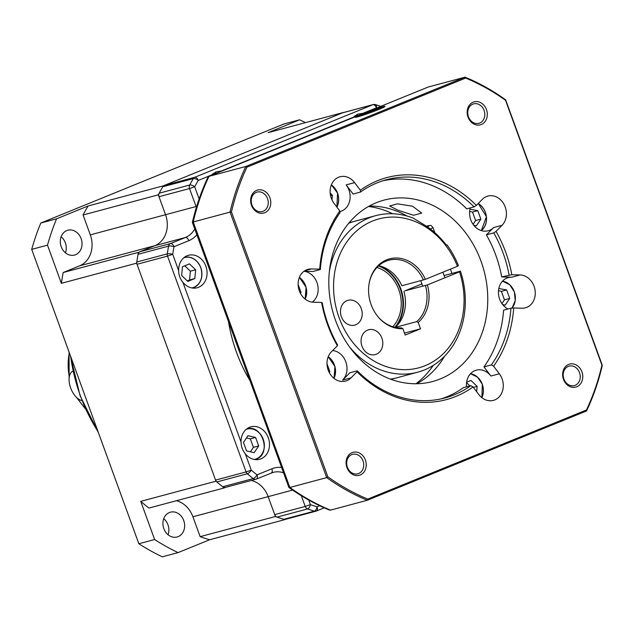 <?xml version="1.0" encoding="UTF-8"?>
<svg xmlns="http://www.w3.org/2000/svg" width="634" height="634" viewBox="0 0 634 634"><rect width="100%" height="100%" fill="white"/><g stroke="black" fill="none" stroke-linecap="round" stroke-linejoin="round"><path stroke-width="0.95" d="M163.73 518.66A12.846 10.723 -105 0 1 168.034 534.724M178.162 536.633A12.846 10.723 75 0 0 183.947 521.156A12.846 10.723 75 0 0 170.451 512.169A12.846 10.723 75 0 0 169.389 512.526A12.846 10.723 75 0 0 163.612 527.995A12.846 10.723 75 0 0 177.1 536.99A12.846 10.723 75 0 0 178.162 536.633M61.126 236.736A12.846 10.723 -105 0 1 65.429 252.808M75.557 254.709A12.846 10.723 75 0 0 81.334 239.24A12.846 10.723 75 0 0 67.846 230.245A12.846 10.723 75 0 0 66.776 230.602A12.846 10.723 75 0 0 60.999 246.071A12.846 10.723 75 0 0 74.487 255.066A12.846 10.723 75 0 0 75.557 254.709M176.466 500.709A24.71 20.621 -105 0 1 192.918 516.781L200.154 536.657L275.394 516.504A212.493 177.314 75 0 0 284.832 519.618L285.585 519.309M200.154 536.657A212.493 177.314 75 0 0 209.592 539.772L284.832 519.618M88.102 205.979L56.585 218.817L40.798 223.041L283.858 124.018L299.644 119.794L268.127 132.633L343.374 112.48L163.342 185.825L88.102 205.979A212.493 177.314 75 0 0 83.07 214.981L90.305 234.857A24.71 20.621 -105 0 1 79.607 265.836L63.194 272.517L138.434 252.372A212.493 177.314 75 0 0 136.619 263.173L215.98 481.214A212.493 177.314 75 0 0 224.174 487.934L148.935 508.08A212.493 177.314 75 0 1 140.74 501.359L154.633 539.534A237.203 197.927 75 0 0 178.075 552.61L209.592 539.772M63.194 272.517A212.493 177.314 75 0 0 61.379 283.319L136.619 263.173M40.798 223.041A237.203 197.927 75 0 0 31.7 249.376L138.846 543.758A237.203 197.927 75 0 0 162.288 556.834L178.075 552.61M154.633 539.534L138.846 543.758M31.7 249.376L47.487 245.152L61.379 283.319M56.585 218.817A237.203 197.927 75 0 0 47.487 245.152M305.414 122.647A237.203 197.927 75 0 0 299.644 119.794M215.98 481.214L140.74 501.359M163.342 185.825A212.493 177.314 75 0 0 158.318 194.836L83.07 214.981M275.394 516.504L268.158 496.628A24.71 20.621 75 0 0 251.326 480.469A24.71 20.621 -105 0 1 268.158 496.628L274.704 514.61L305.223 506.439L301.324 495.733M138.434 252.372L154.847 245.683A24.71 20.621 75 0 0 165.545 214.712L158.318 194.836M225.577 487.364L224.174 487.934M72.997 371.128A15.81 8.67 -112.2 0 0 70.176 386.51A15.81 8.67 -112.2 0 0 81.945 400.601M182.901 282.288A16.801 14.019 75 0 0 197.198 287.749A16.801 14.019 75 0 0 198.593 287.281A16.801 14.019 75 0 0 206.153 267.049A16.801 14.019 75 0 0 188.504 255.288A16.801 14.019 75 0 0 187.117 255.756A16.801 14.019 75 0 0 178.637 270.591C178.701 275.021 180.127 278.92 182.901 282.288L241.071 442.12A16.801 14.019 -105 0 1 249.55 427.292A16.801 14.019 -105 0 1 250.937 426.825A16.801 14.019 -105 0 1 268.578 438.577A16.801 14.019 -105 0 1 261.026 458.81A16.801 14.019 -105 0 1 259.631 459.278A16.801 14.019 -105 0 1 245.326 453.825L251.262 470.119A208.538 174.009 75 0 0 257.008 474.85L271.851 468.803A28.665 23.918 -105 0 1 281.528 467.424M221.908 171.061A16.801 14.019 75 0 0 221.345 171.006L216.004 171.877L211.685 174.944A16.801 14.019 75 0 0 211.296 175.38M376.818 107.946A208.538 174.009 75 0 0 376.43 107.828L362.973 113.312L357.631 114.175L353.312 117.242L221.345 171.006M362.973 113.312A16.801 14.019 -105 0 1 363.567 113.367M415.975 383.76A96.859 80.819 75 0 0 433.291 365.382M392.692 213.753A96.859 80.819 75 0 0 368.505 206.494M352.924 117.686A16.801 14.019 -105 0 1 353.312 117.242M253.204 478.591A3.955 1.45 -51.6 0 0 257.008 474.85A3.955 2.164 -112.2 0 1 256.398 479.074A3.955 2.164 -112.2 0 1 256.255 479.122A3.955 3.297 -105 0 1 255.93 479.233A3.955 3.297 -105 0 1 253.204 478.591A212.493 177.314 75 0 1 247.347 473.772L216.828 481.943A212.493 177.314 75 0 0 222.685 486.761L253.204 478.591M196.865 234.81A28.665 23.918 -105 0 1 188.821 240.658L173.97 246.705A3.955 1.078 -169.6 0 0 168.589 246.119A212.493 177.314 75 0 0 167.305 253.854A3.955 1.006 8.5 0 1 172.71 254.297L178.637 270.591M308.726 500.06L310.391 504.632A3.955 1.894 109.3 0 1 307.593 508.936A212.493 177.314 75 0 0 314.353 511.147A3.955 1.934 -73.1 0 0 317.024 506.804L319.671 505.726M138.077 254.297A3.955 3.297 -105 0 1 139.995 251.738L170.514 243.559A3.955 3.297 -105 0 0 168.589 246.119L138.077 254.297A212.493 177.314 75 0 0 136.785 262.024L167.305 253.854A3.955 3.297 75 0 0 167.542 256.104L137.023 264.283A3.955 3.297 -105 0 1 136.785 262.024M211.685 174.944L198.228 180.428A3.955 1.68 -149.6 0 0 193.307 178.582L162.795 186.753A212.493 177.314 75 0 0 159.182 193.196L189.701 185.025A3.955 1.625 28.2 0 1 194.686 186.745L199.116 198.917M277.074 517.106A212.493 177.314 75 0 0 283.834 519.317L314.353 511.147A3.955 3.297 -105 0 0 315.938 511.186A3.955 3.955 0 0 0 316.406 511.028A3.955 2.164 -112.2 0 0 317.024 506.804A208.538 174.009 75 0 1 310.391 504.632L305.223 506.439A3.955 3.297 75 0 0 307.593 508.936L277.074 517.106A3.955 3.297 -105 0 1 274.704 514.61M216.828 481.943A3.955 3.297 -105 0 1 215.576 480.104L137.023 264.283M79.607 265.836L154.847 245.683L139.995 251.738M215.576 480.104L246.095 471.934L167.542 256.104L172.71 254.297A208.538 174.009 75 0 1 173.97 246.705A3.955 2.164 -112.2 0 0 170.514 243.559L185.366 237.512L154.847 245.683A24.71 20.621 75 0 0 165.545 214.712L158.999 196.73A3.955 3.297 -105 0 1 159.182 193.196M162.795 186.753A3.955 3.297 -105 0 1 164.254 185.453L342.455 112.86A3.955 3.297 -105 0 1 342.78 112.749L373.299 104.57A3.955 3.297 75 0 0 372.974 104.681L342.455 112.86M285.752 519.246A3.955 3.297 -105 0 1 285.419 519.357A3.955 3.297 -105 0 1 283.834 519.317M225.736 487.3A3.955 3.297 -105 0 1 225.411 487.403A3.955 3.297 -105 0 1 222.685 486.761M241.071 442.12C241.134 446.55 242.553 450.449 245.326 453.825M247.989 435.693L243.464 442.405L246.555 450.893L254.163 452.66L258.688 445.948L255.597 437.468L247.989 435.693M250.438 451.796L253.426 447.358L250.335 438.871L246.452 437.967M250.335 438.871L255.597 437.468M253.426 447.358L258.688 445.948M195.644 269.791L189.471 263.871L182.465 266.724L181.641 275.497L187.815 281.417L194.82 278.564L195.644 269.791L190.39 271.201L184.748 265.797M187.276 280.902L189.558 279.974L190.39 271.201M189.558 279.974L194.82 278.564M341.393 316.754A12.846 10.723 75 0 0 354.675 325.115A12.846 10.723 75 0 0 361.301 308.647A12.846 10.723 75 0 0 348.026 300.294A12.846 10.723 75 0 0 341.393 316.754M361.982 346.235A12.846 10.723 75 0 0 375.257 354.588A12.846 10.723 75 0 0 381.89 338.128A12.846 10.723 75 0 0 368.608 329.767A12.846 10.723 75 0 0 361.982 346.235M392.803 326.732A34.593 28.863 75 0 0 398.778 289.635A34.593 28.863 75 0 0 376.937 267.469M348.716 223.247A81.041 67.624 75 0 1 354.699 221.282L375.748 215.647A81.041 67.624 75 0 1 413.344 218.191L424.701 225.149A79.068 65.976 75 0 1 446.304 245.128L446.875 244.748A81.041 67.624 75 0 1 458.43 265.591L457.471 266.272A77.094 64.327 75 0 0 371.35 221.528A77.094 64.327 75 0 0 339.103 317.689A77.094 64.327 75 0 0 423.988 366.143A77.094 64.327 75 0 0 459.499 271.835L460.458 271.154A81.041 67.624 75 0 1 417.671 372.213A81.041 67.624 75 0 1 349.5 346.893M375.748 215.647A81.041 67.624 75 0 0 329.347 271.653M446.875 244.748L446.162 244.938M353.13 221.726A81.041 67.624 75 0 0 351.545 222.122A81.041 67.624 75 0 0 349.041 222.859M378.696 265.749A36.566 30.511 -105 0 1 400.831 288.874A36.566 30.511 -105 0 1 395.188 327.342M394.847 327.271A36.566 30.511 75 0 0 400.308 289.009A36.566 30.511 75 0 0 378.435 265.979M378.728 265.725A34.593 28.863 75 0 1 401.877 285.768L425.382 279.348A35.734 29.814 75 0 0 394.269 258.062A35.734 29.814 75 0 0 369.147 283.343A35.734 29.814 75 0 0 378.126 316.873A35.734 29.814 75 0 0 402.883 328.697L401.425 327.865A34.593 28.863 75 0 1 377.927 316.635M423.449 279.99A34.593 28.863 75 0 0 388.816 260.233A34.593 28.863 75 0 0 369.099 283.644M390.94 379.314A81.041 67.624 75 0 0 393.468 378.696A81.041 67.624 75 0 0 395.045 378.252M390.465 379.14A81.041 67.624 75 0 0 396.63 377.856L417.671 372.213M444.109 275.536L460.458 271.154M402.883 328.697L405.197 335.053L420.508 328.816L418.194 322.46A35.734 29.814 75 0 0 427.411 284.912L404.912 290.847A36.566 30.511 -105 0 1 404.928 290.911M457.471 266.272L425.382 279.348M427.411 284.912L459.499 271.835M395.307 327.366L416.736 321.628L418.194 322.46M416.736 321.628A34.593 28.863 75 0 0 425.469 285.554M395.228 327.35A34.593 28.863 75 0 0 403.898 291.331M421.919 283.921L404.912 290.847M404.492 333.112L420.508 328.816M357.869 115.689A15.866 0.911 -20 0 0 355.27 117.258A15.866 0.911 -20 0 0 378.577 109.531A15.866 0.911 -20 0 0 385.028 106.425A15.866 0.911 -20 0 0 366.611 112.123L208.99 176.339A227.321 189.685 75 0 0 193.227 221.963L230.055 212.097A227.321 189.685 -105 0 1 245.818 166.473L208.776 176.41L358.456 115.428L355.064 115.792A15.81 13.195 -105 0 1 358.464 115.428M397.859 210.195L389.696 205.995L397.463 203.831L412.591 206.248L421.737 213.119L413.558 215.267L397.859 210.195M473.178 102.169A11.911 9.938 75 0 0 468.019 117.1A11.911 9.938 75 0 0 481.309 124.518A11.911 9.938 75 0 0 486.468 109.587A11.911 9.938 75 0 0 473.178 102.169M472.829 104.142A10.081 8.408 75 0 0 468.296 116.284A10.081 8.408 75 0 0 478.884 123.337A10.081 8.408 75 0 0 479.716 123.059A10.081 8.408 75 0 0 484.249 110.918A10.081 8.408 75 0 0 473.661 103.865A10.081 8.408 75 0 0 472.829 104.142M568.635 364.423A11.911 9.938 75 0 0 563.475 379.354A11.911 9.938 75 0 0 576.766 386.772A11.911 9.938 75 0 0 581.925 371.833A11.911 9.938 75 0 0 568.635 364.423M568.286 366.397A10.081 8.408 75 0 0 563.745 378.538A10.081 8.408 75 0 0 574.333 385.591A10.081 8.408 75 0 0 575.165 385.313A10.081 8.408 75 0 0 579.706 373.172A10.081 8.408 75 0 0 569.118 366.119A10.081 8.408 75 0 0 568.286 366.397M352.1 452.636A11.911 9.938 75 0 0 346.941 467.567A11.911 9.938 75 0 0 360.231 474.985A11.911 9.938 75 0 0 365.39 460.054A11.911 9.938 75 0 0 352.1 452.636M351.743 454.61A10.081 8.408 75 0 0 347.21 466.751A10.081 8.408 75 0 0 357.798 473.812A10.081 8.408 75 0 0 358.63 473.527A10.081 8.408 75 0 0 363.171 461.386A10.081 8.408 75 0 0 352.583 454.332A10.081 8.408 75 0 0 351.743 454.61M256.643 190.382A11.911 9.938 75 0 0 251.484 205.313A11.911 9.938 75 0 0 264.774 212.731A11.911 9.938 75 0 0 269.933 197.8A11.911 9.938 75 0 0 256.643 190.382M256.294 192.356A10.081 8.408 75 0 0 251.761 204.497A10.081 8.408 75 0 0 262.341 211.558A10.081 8.408 75 0 0 263.181 211.273A10.081 8.408 75 0 0 267.714 199.131A10.081 8.408 75 0 0 257.127 192.078A10.081 8.408 75 0 0 256.294 192.356M473.043 386.922L478.805 394.522A16.801 14.019 75 0 0 493.418 400.379A16.801 14.019 75 0 0 494.813 399.911A16.801 14.019 75 0 0 499.346 373.783L493.585 366.175A114.944 95.916 -105 0 0 513.691 307.966L521.996 308.203A16.801 14.019 75 0 0 525.404 307.815A16.801 14.019 75 0 0 526.791 307.347A16.801 14.019 75 0 0 534.874 289.096A16.801 14.019 75 0 0 520.118 274.958L511.812 274.72A114.944 95.916 -105 0 0 496.034 231.37L502.041 225.3A16.801 14.019 75 0 0 504.418 205.115A16.801 14.019 75 0 0 487.855 196.072A16.801 14.019 75 0 0 486.468 196.54A16.801 14.019 75 0 0 482.363 199.306L476.348 205.376A114.944 95.916 -105 0 0 360.366 190.232L354.604 182.624A16.801 14.019 75 0 0 339.99 176.767A16.801 14.019 75 0 0 338.596 177.235A16.801 14.019 75 0 0 334.063 203.371L339.824 210.979A114.944 95.916 -105 0 0 319.718 269.181L311.413 268.943A16.801 14.019 75 0 0 308.005 269.339A16.801 14.019 75 0 0 306.618 269.807A16.801 14.019 75 0 0 298.535 288.05A16.801 14.019 75 0 0 313.291 302.196L321.596 302.434A114.944 95.916 -105 0 0 337.375 345.784L331.368 351.854A16.801 14.019 75 0 0 328.991 372.031A16.801 14.019 75 0 0 345.554 381.082A16.801 14.019 75 0 0 346.941 380.614A16.801 14.019 75 0 0 351.046 377.848L357.061 371.778A114.944 95.916 -105 0 0 455.949 396.409A114.944 95.916 -105 0 0 473.043 386.922L470.824 385.654A112.971 94.26 -105 0 1 454.229 394.839A112.971 94.26 -105 0 1 444.878 397.978A112.971 94.26 -105 0 1 357.227 370.827L357.061 371.778M466.529 386.803A16.801 14.019 -105 0 1 474.921 370.644A16.801 14.019 -105 0 1 476.308 370.177A16.801 14.019 -105 0 1 490.922 376.033L483.996 366.88L491.358 364.907L493.585 366.175M507.985 308.996A16.801 14.019 -105 0 1 498.427 293.011A16.801 14.019 -105 0 1 506.899 278.072A16.801 14.019 -105 0 1 508.294 277.605A16.801 14.019 -105 0 1 511.701 277.209L501.708 276.923L511.812 274.72M382.77 180.809A112.971 94.26 -105 0 1 466.711 208.863L474.074 206.89A112.971 94.26 -105 0 0 386.431 179.731A112.971 94.26 -105 0 0 377.079 182.877A112.971 94.26 -105 0 0 360.477 192.062L353.114 194.036L346.18 184.882A16.801 14.019 -105 0 1 341.655 211.019A16.801 14.019 -105 0 1 340.26 211.487A16.801 14.019 -105 0 1 339.864 211.582M509.07 274.95A112.971 94.26 -105 0 0 493.759 232.884L486.397 234.857L493.624 227.551A16.801 14.019 -105 0 1 489.519 230.316A16.801 14.019 -105 0 1 488.132 230.784A16.801 14.019 -105 0 1 473.677 225.133A16.801 14.019 -105 0 1 470.285 207.904M440.345 378.918A93.895 78.347 -105 0 1 432.57 381.525A93.895 78.347 -105 0 1 333.983 315.811A93.895 78.347 -105 0 1 376.224 202.745A93.895 78.347 -105 0 1 383.998 200.13A93.895 78.347 -105 0 1 482.593 265.844A93.895 78.347 -105 0 1 440.345 378.918M601.943 365.176L505.544 100.315A226.33 188.853 75 0 0 465.641 78.061L246.951 167.154A226.33 188.853 75 0 0 231.465 211.97L327.865 476.831A226.33 188.853 75 0 0 367.768 499.093L586.458 410A226.33 188.853 75 0 0 601.943 365.176L602.3 365.335A227.321 189.685 -105 0 1 586.537 410.959L367.308 500.266A227.321 189.685 -105 0 1 326.692 477.608L289.865 487.475A227.321 189.685 75 0 0 330.48 510.132L367.308 500.266L367.768 499.093M332.676 350.531A16.801 14.019 -105 0 1 345.966 362.26A16.801 14.019 -105 0 1 342.629 380.107L349.865 372.8L357.227 370.827M470.824 385.654L463.454 387.628A112.971 94.26 -105 0 1 441.169 398.881M483.996 366.88A112.971 94.26 -105 0 0 503.586 310.177L510.949 308.203A112.971 94.26 -105 0 1 491.358 364.907M337.375 345.784L337.542 344.833A112.971 94.26 -105 0 1 322.231 302.767L321.596 302.434M304.066 271.233L312.99 271.487L320.352 269.513A112.971 94.26 -105 0 1 339.943 212.81L339.824 210.979M486.397 234.857A112.971 94.26 -105 0 1 501.708 276.923M510.949 308.203L513.691 307.966M320.352 269.513L319.718 269.181M474.074 206.89L476.348 205.376M360.477 192.062L360.366 190.232M493.759 232.884L496.034 231.37M365.675 112.487L428.212 87.024L465.047 77.166A227.321 189.685 -105 0 1 505.663 99.823L602.3 365.335M369.234 206.082A93.895 78.347 -105 0 1 407.012 216.036M450.417 269.149A93.895 78.347 -105 0 1 451.891 273.444M444.561 356.245A93.895 78.347 -105 0 1 416.815 383.752M304.011 271.273A16.801 14.019 -105 0 1 317.476 284.198A16.801 14.019 -105 0 1 312.277 302.125M327.865 476.831L326.692 477.608L230.055 212.097L231.465 211.97M246.951 167.154L245.818 166.473L465.047 77.166L465.641 78.061M330.48 510.132L329.395 510.053C315.288 504.228 301.784 496.699 288.89 487.475L289.865 487.475L193.227 221.963L192.356 222.383C196.057 206.478 201.271 191.397 208 177.148L208.776 176.41M192.356 222.383L288.89 487.475M586.458 410L586.537 410.959M505.544 100.315L505.663 99.823M473.772 225.26L476.348 225.855L480.873 219.142L477.782 210.662L469.952 209.212M473.075 224.317L475.611 220.553L472.52 212.065L469.628 211.399M472.52 212.065L477.782 210.662M475.611 220.553L480.873 219.142M502.627 304.542L505.203 305.136L509.728 298.424L506.637 289.944L498.815 288.494M501.93 303.599L504.466 299.834L501.375 291.347L498.49 290.681M501.375 291.347L506.637 289.944M504.466 299.834L509.728 298.424M476.641 391.661L477.14 386.375L470.959 380.448L466.624 382.215M469.913 385.9L466.561 382.69M473.392 387.374L477.14 386.375M329.268 372.594L329.878 371.69L326.986 363.765M328.943 371.944L329.878 371.69M331.962 199.853L332.398 195.217L330.179 193.093M330.568 195.708L332.398 195.217M300.413 293.312L301.023 292.417L298.131 284.484M300.088 292.662L301.023 292.417M378.847 109.42L382.984 107.114L375.526 109.064A13.837 0.8 -20 0 0 362.767 113.763A13.837 0.8 -20 0 0 357.132 116.474A13.837 0.8 -20 0 0 363.868 114.809A13.837 0.8 -20 0 0 377.499 109.817A13.837 0.8 -20 0 0 379.845 108.834L376.873 110.213M380.923 108.335L379.845 108.834M366.436 113.637L378.688 108.644L365.271 113.09L361.578 114.936L366.436 113.637M365.556 113.874L365.271 113.09M374.139 110.807L373.822 109.944M70.691 356.514A158.135 131.951 75 0 0 98.064 431.714M90.305 234.857L196.065 206.533L189.518 188.552L158.999 196.73M192.918 516.781L292.615 490.082M69.328 352.766A54.358 45.355 75 0 0 69.312 376.834M77.728 398.477A54.358 45.355 75 0 0 85.075 408.034M228.478 321.668A142.325 118.756 75 0 0 249.923 380.574M164.254 185.453L194.773 177.282A3.955 2.164 -112.2 0 1 198.228 180.428A208.538 174.009 75 0 0 194.686 186.745L189.518 188.552A3.955 3.297 75 0 1 189.701 185.025A212.493 177.314 75 0 1 193.307 178.582A3.955 3.297 -105 0 1 194.773 177.282L372.974 104.681A3.955 2.164 -112.2 0 1 376.43 107.828A3.955 1.934 106.9 0 0 375.479 104.61L380.796 106.33M251.262 470.119A3.955 1.387 130.5 0 1 247.347 473.772A3.955 3.297 -105 0 1 246.095 471.934L251.262 470.119M283.469 472.75A24.71 20.621 75 0 0 273.143 472.385A24.71 20.621 75 0 0 271.36 472.972M188.821 240.658A3.955 2.164 -112.2 0 0 185.366 237.512A24.71 20.621 75 0 0 194.741 228.977M196.366 207.397A24.71 20.621 75 0 0 196.065 206.533L196.683 206.359M271.098 473.075A3.955 2.164 -112.2 0 0 271.241 473.027A3.955 2.164 -112.2 0 0 271.851 468.803M285.419 519.357L315.938 511.186A3.955 3.297 -105 0 0 316.263 511.075A3.955 2.164 -112.2 0 0 316.406 511.028L324.236 507.842M254.242 459.46A15.612 13.029 75 0 0 256.405 458.826A15.612 13.029 75 0 0 263.268 439.513A15.612 13.029 75 0 0 246.182 429.361M254.797 459.555L256.374 459.04C271.748 453.873 262.254 423.766 246.88 428.933L246.618 429.004A15.81 13.195 -105 0 1 246.88 428.933A15.81 13.195 -105 0 1 263.482 439.996A15.81 13.195 -105 0 1 256.374 459.04A15.81 13.195 -105 0 1 255.058 459.484A15.81 13.195 -105 0 1 254.789 459.547M191.809 287.923A15.612 13.029 75 0 0 200.74 267.714A15.612 13.029 75 0 0 183.749 257.824M200.788 267.699A15.81 13.195 -105 0 1 192.625 287.947C200.709 284.555 203.435 277.795 200.82 267.675C197.237 259.607 191.777 256.184 184.446 257.396L184.185 257.467A15.81 13.195 -105 0 1 184.446 257.396A15.81 13.195 -105 0 1 200.788 267.683M358.075 115.586A15.612 13.029 75 0 0 354.343 116.228M216.448 173.28A15.612 13.029 75 0 0 212.715 173.93M213.127 173.581A15.81 13.195 -105 0 1 213.436 173.494A15.81 13.195 -105 0 1 216.828 173.13L213.143 173.573M427.3 226.837A14.828 0.856 -20 0 0 426.682 226.1A14.828 0.856 -20 0 0 426.333 226.195L426.928 226.013C431.58 225.522 430.121 224.333 432.927 227.471A17.792 1.022 160 0 1 430.343 229.017M428.212 87.024L366.611 112.123M493.624 227.551L502.041 225.3M346.18 184.882L354.604 182.624M304.859 270.702L311.413 268.943M342.629 380.107L351.046 377.848M511.701 277.209L520.118 274.958M490.922 376.033L499.346 373.783M481.158 230.554A15.612 13.029 75 0 0 486.365 216.741A15.612 13.029 75 0 0 478.131 203.577M478.202 203.498A15.81 13.195 -105 0 1 486.421 216.709A15.81 13.195 -105 0 1 481.333 230.61L486.452 216.693L478.218 203.49M511.828 308.124A15.612 13.029 75 0 0 514.277 291.902A15.612 13.029 75 0 0 502.366 281.29M512.018 308.108L515.252 300.595L514.356 291.854L509.609 284.626L502.493 281.147A15.81 13.195 -105 0 1 514.325 291.87A15.81 13.195 -105 0 1 512.003 308.108M481.832 397.637A15.612 13.029 75 0 0 482.228 384.299A15.612 13.029 75 0 0 470.388 373.862M470.507 373.727A15.81 13.195 -105 0 1 482.276 384.259A15.81 13.195 -105 0 1 481.903 397.7L482.308 384.259L477.56 377.135L470.515 373.719M333.959 378.332A15.612 13.029 75 0 0 328.19 356.791M328.23 356.696A15.81 13.195 -105 0 1 334.039 378.395M336.82 207.009A15.612 13.029 75 0 0 337.486 193.14A15.612 13.029 75 0 0 331.32 184.938M331.352 184.851A15.81 13.195 -105 0 1 337.534 193.108M337.542 193.124A15.81 13.195 -105 0 1 336.892 207.104L337.565 193.101L331.36 184.827M305.105 299.05A15.612 13.029 75 0 0 299.335 277.51M299.375 277.423A15.81 13.195 -105 0 1 305.184 299.113L306.079 287.25L299.383 277.399M98.428 432.721L80.114 395.782L70.287 355.397M85.511 409.017L76.603 397.486M69.122 378.363L69.082 352.084M225.411 487.403L255.93 479.233A3.955 3.955 0 0 0 256.398 479.074L273.143 472.385M375.479 104.61A3.955 3.955 0 0 0 373.299 104.57M349.104 222.78L351.545 222.122M391.035 379.346L393.468 378.696M422.775 286.275L420.746 280.711M434.813 232.67L432.927 227.471M444.925 277.779L442.897 272.216M334.055 378.411L334.934 366.531L328.238 356.68M357.132 116.474L356.863 117.044M382.984 107.114L383.19 107.693"/></g></svg>
